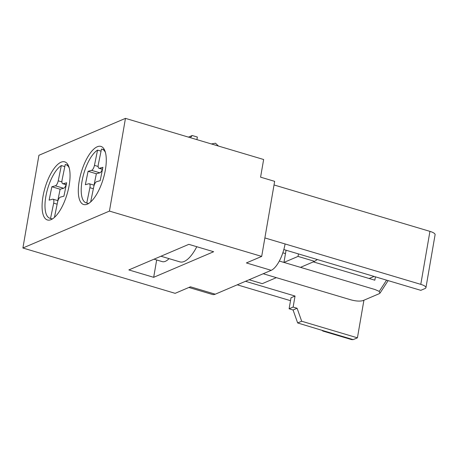 <?xml version="1.0" encoding="UTF-8"?>
<svg xmlns="http://www.w3.org/2000/svg" width="458" height="458" viewBox="0 0 458 458"><rect width="100%" height="100%" fill="white"/><g stroke="black" fill="none" stroke-linecap="round" stroke-linejoin="round"><path stroke-width="0.69" d="M97.251 146.766A30.314 11.473 106.6 0 1 100.943 146.411A30.314 11.473 106.6 0 1 104.47 174.292A30.314 11.473 106.6 0 1 87.335 204.159A30.314 11.473 106.6 0 1 83.642 204.514A30.314 11.473 106.6 0 1 80.116 176.628A30.314 11.473 106.6 0 1 97.251 146.766M61.023 162.218A30.314 11.473 106.6 0 1 64.715 161.863A30.314 11.473 106.6 0 1 68.248 189.749A30.314 11.473 106.6 0 1 51.107 219.617A30.314 11.473 106.6 0 1 47.414 219.966A30.314 11.473 106.6 0 1 43.888 192.085A30.314 11.473 106.6 0 1 61.023 162.218M160.953 256.234L179.931 261.884A34.974 13.236 -73.4 0 0 184.19 261.478A34.974 13.236 -73.4 0 0 196.803 246.713M154.043 259.182L162.246 261.627A25.648 9.71 -73.4 0 0 165.367 261.323A25.648 9.71 -73.4 0 0 169.031 258.638M271.21 270.323L246.393 262.938L261.684 256.411L109.445 211.086L22.9 248.007L175.145 293.332L190.436 286.805L215.26 294.196L271.21 270.323A23.318 8.828 -73.4 0 0 285.088 243.954L264.879 237.937M188.828 244.343L213.651 251.734L153.676 277.319L128.853 269.928L188.828 244.343M188.896 287.464L212.42 294.465A23.318 8.828 -73.4 0 0 215.26 294.196M109.445 211.086L125.458 118.37L38.913 155.291L22.9 248.007M261.684 256.411L274.651 181.351L260.585 177.166L263.636 159.504L125.458 118.37M153.676 277.319L156.67 259.967M237.244 284.819L290.509 300.677M274.027 184.958L429.936 231.37A9.326 2.588 9.8 0 1 435.1 234.673L425.946 287.658A9.326 2.588 -170.2 0 0 420.782 284.355L285.088 243.954M249.118 279.752L262.257 283.662L276.346 277.651L263.207 273.741L350.811 299.818C355.958 301.204 360.057 301.45 363.108 300.568L379.213 293.698L380.014 293.109L379.069 291.299L374.965 289.519L279.328 261.049M282.838 252.805L285.471 253.595M313.312 261.879L374.833 280.193L375.417 276.821M283.828 249.558L420.805 290.338L425.03 288.534A9.326 2.588 -170.2 0 0 425.946 287.658M363.915 300.225L357.417 337.827L301.685 321.235L297.093 308.263L293.131 307.083L295.038 296.045L245.494 281.298M297.093 308.263L293.068 309.98L289.107 308.801L291.013 297.763L295.038 296.045M357.417 337.827L353.192 339.63L351.675 339.624L323.096 331.117A9.326 3.532 106.6 0 1 322.094 330.229M301.685 321.235L297.66 322.953L324.235 331.008A9.326 3.532 106.6 0 1 323.096 331.117M188.444 137.119L192.205 135.516L197.358 137.051L196.911 139.638M192.205 135.516L190.356 137.692M379.235 291.42L386.569 280.141M289.107 308.801L293.131 307.083M297.66 322.953L293.068 309.98M369.188 278.516L374.077 276.426M298.467 253.915L298.038 256.411L314.583 261.341L300.494 267.346L283.949 262.423L286.055 250.223M283.949 262.423L298.038 256.411M314.583 261.341L317.354 259.537M90.753 201.864A27.978 10.591 106.6 0 1 90.678 201.909L93.793 186.652A4.666 1.763 106.6 0 1 96.649 181.66L100.159 180.715L102.895 167.313L99.386 168.258A4.666 1.763 106.6 0 1 98.968 168.258A4.666 1.763 106.6 0 1 98.35 164.313L101.464 149.056A27.978 10.591 106.6 0 1 102.105 149.188A27.978 10.591 106.6 0 1 105.443 152.52M88.6 203.501L86.774 202.957A27.978 10.591 106.6 0 1 86.138 202.825A27.978 10.591 106.6 0 1 82.423 179.152A27.978 10.591 106.6 0 1 97.565 150.104L101.041 151.134M102.334 169.26A4.666 1.763 106.6 0 1 99.861 172.815L96.352 173.759L94.027 185.169M98.155 166.466L94.451 165.361L97.565 150.104M94.451 165.361A4.666 1.763 106.6 0 1 91.589 170.353L88.079 171.298L85.343 184.7L88.852 183.755A4.666 1.763 106.6 0 1 89.27 183.75A4.666 1.763 106.6 0 1 89.894 187.7L86.774 202.957M88.079 171.298L96.352 173.759M52.372 218.958L50.552 218.414A27.978 10.591 106.6 0 1 49.911 218.277A27.978 10.591 106.6 0 1 46.195 194.604A27.978 10.591 106.6 0 1 61.338 165.556L64.813 166.592M54.45 217.367L57.565 202.104A4.666 1.763 106.6 0 1 60.427 197.112L63.931 196.167L66.668 182.771L63.158 183.71A4.666 1.763 106.6 0 1 62.74 183.715A4.666 1.763 106.6 0 1 62.122 179.771L65.236 164.508A27.978 10.591 106.6 0 1 65.878 164.645A27.978 10.591 106.6 0 1 69.215 167.971M66.112 184.717A4.666 1.763 106.6 0 1 63.633 188.272L60.124 189.217L57.8 200.621M61.927 181.918L58.223 180.818L61.338 165.556M58.223 180.818A4.666 1.763 106.6 0 1 55.361 185.811L51.851 186.749L49.115 200.152L52.624 199.207A4.666 1.763 106.6 0 1 53.048 199.207A4.666 1.763 106.6 0 1 53.666 203.152L50.552 218.414M51.851 186.749L60.124 189.217M429.936 231.37L420.782 284.355M353.192 339.63L324.235 331.008M89.894 187.7L93.363 188.73M102.512 169.185L99.386 168.258M91.589 170.353L99.861 172.815M53.666 203.152L57.136 204.188M66.284 184.643L63.158 183.71M55.361 185.811L63.633 188.272M211.321 143.932L215.495 143.222L218.477 146.062M380.014 293.109L388.138 280.611M88.537 203.535L86.138 202.825M104.504 149.903L102.105 149.188M102.489 169.305L98.968 168.258M94.176 185.215L89.27 183.75M52.309 218.993L49.911 218.277M68.276 165.361L65.878 164.645M66.261 184.763L62.74 183.715M57.948 200.667L53.048 199.207"/></g></svg>
